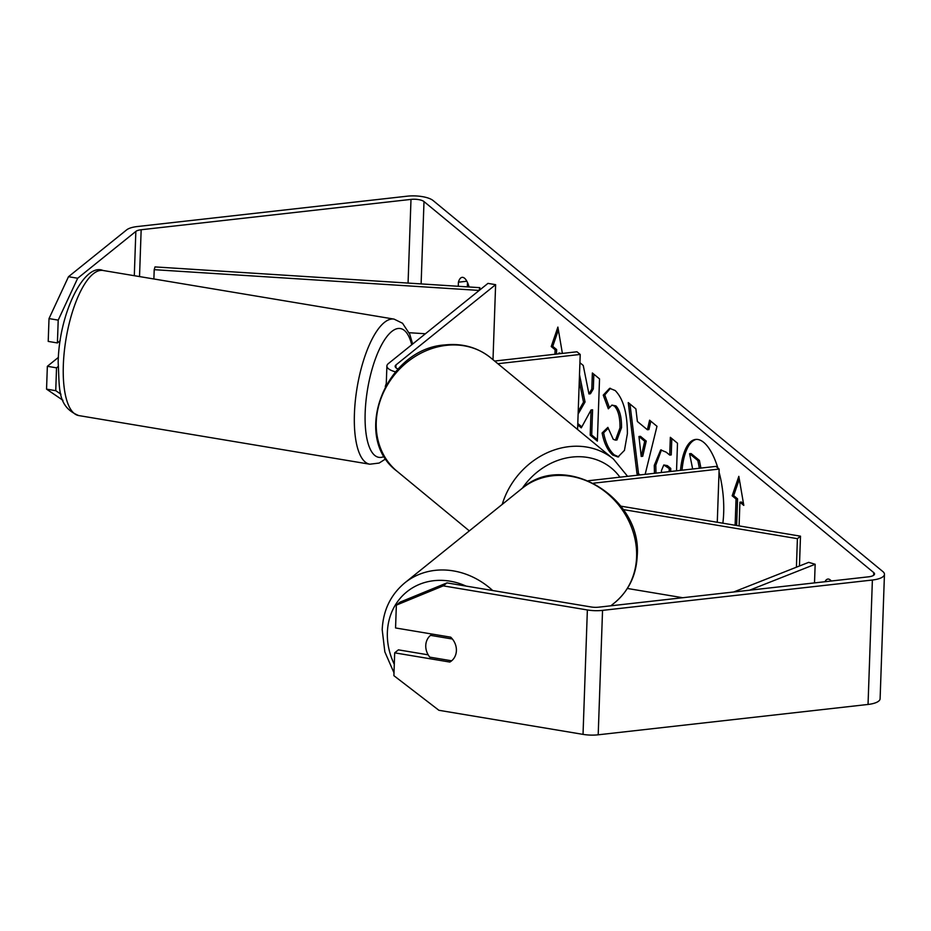 <?xml version="1.0" encoding="UTF-8"?>
<svg xmlns="http://www.w3.org/2000/svg" width="931" height="931" viewBox="0 0 931 931"><rect width="100%" height="100%" fill="white"/><g stroke="black" fill="none" stroke-linecap="round" stroke-linejoin="round"><path stroke-width="1.4" d="M623.305 509.571L797.402 538.665L800.497 536.175L620.837 506.15M593.571 483.177L719.139 469.061L717.277 522.268M588.357 480.733L715.904 466.396L719.139 469.061M682.749 597.725L627.366 588.462M797.402 538.665L796.412 567.188M800.497 536.175L799.45 565.99M398.072 369.013A11.568 3.899 2 0 1 395.163 366.279A11.568 3.899 2 0 1 396.001 364.894L495.618 284.665L487.96 283.385L388.343 363.614A19.83 6.692 2 0 0 386.9 365.988A19.83 6.692 2 0 0 395.489 371.853M494.617 361.042L576.976 351.778L580.211 354.443L577.581 429.482M497.852 363.707L580.211 354.443M495.618 284.665L492.999 359.703M386.284 383.572A16.525 5.656 99.5 0 0 385.271 386.528M722.84 523.199A55.755 21.099 -96.4 0 0 719.035 472.04M717.882 468.014A55.755 21.099 -96.4 0 0 703.72 442.376A55.755 21.099 -96.4 0 0 695.655 439.432A55.755 21.099 -96.4 0 0 680.503 470.376M428.179 654.83L398.398 649.85L394.686 652.84L449.836 662.057A16.525 14.5 -128.8 0 0 451.454 660.952A16.525 14.5 -128.8 0 0 456.399 650.641A16.525 14.5 -128.8 0 0 450.709 637.176L395.559 627.96L396.35 605.127L400.062 602.136L446.961 582.887L591.08 606.965A9.915 3.34 2 0 0 598.668 607.175L868.507 576.824A9.915 3.34 2 0 0 874.535 573.973A9.915 3.34 2 0 0 873.744 572.6L424.001 201.573A9.915 3.34 2 0 0 410.99 199.397L141.163 229.748A9.915 3.34 2 0 0 135.845 231.412L77.692 278.241L58.211 320.124L57.408 342.945L48.214 341.409L49.017 318.588L68.498 276.705L77.692 278.241M579.268 381.221L583.516 402.169L578.221 411.409M577.744 424.932L581.293 427.853L591.069 409.954L590.196 435.196L597.353 441.108L599.529 378.894L592.36 372.982L591.802 389.077L588.939 393.929L583.248 365.464L579.92 362.718M638.491 475.101L637.013 473.879L628.25 402.588L635.885 408.884L637.374 421.475L647.382 429.738L649.594 420.195L656.983 426.293L645.148 474.356M824.982 581.724A16.525 6.261 83.6 0 1 827.892 579.07A16.525 6.261 83.6 0 1 831.313 581.014M469.061 286.981A16.525 6.261 -96.4 0 0 462.137 277.345A16.525 6.261 -96.4 0 0 458.413 282.186L458.261 286.283M556.47 354.083L556.633 349.567L555.109 349.742L551.233 346.541L557.89 327.095L562.394 353.419M559.903 353.699L558.984 352.942L558.961 353.803M555.109 349.742L554.946 354.257M743.52 503.741L741.437 502.03L739.924 502.205L743.799 505.405L738.83 476.358L732.162 495.804L736.049 499.004L735.129 525.247M739.924 502.205L739.098 525.91M654.47 473.297L654.272 465.395L660.673 449.929L666.177 452.163L669.715 455.084L670.343 437.314L677.5 443.226L676.534 470.818M603.241 395.128L609.665 388.308L615.182 390.531C623.27 398.677 627.343 413.073 627.389 433.706L624.445 450.383L617.951 456.993L612.633 454.991C607.501 450.232 603.986 442.9 602.113 432.962L607.862 427.376L613.25 439.316L615.461 440.142L619.999 427.783C620.104 417.379 618.242 410.14 614.413 406.079L611.911 405.09L608.315 408.825L603.241 395.128L604.766 394.965L610.433 388.285M446.961 582.887L443.261 585.867L587.368 609.956A19.83 6.692 2 0 0 602.543 610.375L872.382 580.025A19.83 6.692 2 0 0 884.45 574.322A19.83 6.692 2 0 0 882.867 571.576L433.113 200.549A19.83 6.692 2 0 0 407.115 196.197L137.288 226.547A19.83 6.692 2 0 0 126.651 229.876L68.498 276.705M467.49 282.5L467.339 286.864M58.071 366.605L56.535 367.838L47.353 366.302L58.409 357.388M62.947 400.307L46.55 389.135L55.744 390.671L60.969 394.232M47.353 366.302L46.55 389.135M56.535 367.838L55.744 390.671M58.211 320.124L49.017 318.588M57.408 342.945L60.236 340.676M394.686 652.84L393.894 675.673L438.908 710.295L583.027 734.373A19.83 6.692 2 0 0 598.202 734.803L868.041 704.453A19.83 6.692 2 0 0 880.109 698.75L884.45 574.322M443.261 585.867L396.35 605.127M451.454 660.766L449.836 662.057M458.413 282.186L466.862 281.243M707.769 467.304L706.257 467.478M700.903 468.084L699.39 460.391L697.866 460.566L699.379 468.246M697.866 460.566L689.58 453.723L691.105 453.56L699.39 460.391M692.664 469.003L689.58 453.723M696.423 439.374A55.755 21.099 -96.4 0 0 682.016 470.202M561.428 353.524L558.984 352.942M556.633 349.567L552.746 346.367L551.233 346.541M552.746 346.367L558.379 329.935M739.319 479.209L733.686 495.629L737.561 498.83L736.63 525.503M737.561 498.83L736.049 499.004M733.686 495.629L732.162 495.804M644.718 441.259L638.957 436.499L641.203 456.446L644.718 441.259L646.242 441.085L640.481 436.336L638.957 436.499M646.242 441.085L642.727 456.271L641.203 456.446M650.827 421.219L648.907 429.563L647.382 429.738M640.004 474.926L638.526 473.704L637.013 473.879M638.526 473.704L629.961 404.007M669.145 471.656L669.249 468.596L663.803 464.965L661.464 470.504L661.464 472.517M670.657 471.482L670.762 468.421L669.249 468.596M670.762 468.421L667.364 465.628L663.803 464.965M655.994 473.134L655.796 465.221L661.452 449.917M671.81 438.524L671.239 454.922L669.715 455.084M579.501 374.669L585.04 402.006L578.128 414.051M585.04 402.006L583.516 402.169M593.838 374.204L593.326 388.902L590.452 393.755L588.939 393.929M593.326 388.902L591.802 389.077M591.069 409.954L592.593 409.791L591.709 435.021L597.399 439.723M591.709 435.021L590.196 435.196M577.79 423.547L581.828 426.875M618.708 456.842L614.146 454.817C609.014 450.069 605.511 442.725 603.637 432.799L602.113 432.962M603.637 432.799L608.118 428.435M615.461 440.142L616.974 439.979L621.524 427.62C621.629 417.204 619.767 409.966 615.938 405.904L611.911 405.09M609.281 407.161L604.766 394.965M430.518 635.361A16.525 14.5 -128.8 0 0 425.758 645.52A16.525 14.5 -128.8 0 0 429.761 657.135L451.64 660.801A16.525 14.5 -128.8 0 0 456.399 650.641A16.525 14.5 -128.8 0 0 452.408 639.027L430.518 635.361L432.135 634.069M749.525 590.207L815.16 564.267L814.509 582.899M733.64 592L808.69 562.347L815.16 564.267M479.872 287.667L479.069 290.414L154.209 269.676L155.011 266.918L479.872 287.667L479.791 289.96M409.128 332.716L425.409 333.752M154.209 269.676L153.883 278.974M396.001 364.894L395.896 367.722M369.805 464.208L78.716 415.563A73.561 25.16 -80.5 0 1 63.331 365.173A73.561 25.16 -80.5 0 1 102.969 270.467L394.057 319.112A73.561 25.16 99.5 0 0 354.42 413.818A73.561 25.16 99.5 0 0 369.805 464.208L379.115 463.068L385.841 458.797M384.328 456.388A65.298 22.332 -80.5 0 1 365.173 412.608A65.298 22.332 -80.5 0 1 385.225 338.861A65.298 22.332 -80.5 0 1 411.711 344.784M873.744 572.6L873.65 575.288M424.001 201.573L421.115 283.92M135.845 231.412L134.297 275.704M141.163 229.748L139.522 276.577M410.99 199.397L408.069 283.082M587.368 609.956L583.027 734.373M602.543 610.375L598.202 734.803M872.382 580.025L868.041 704.453M667.364 465.628L665.851 465.791M655.796 465.221L654.272 465.395M655.785 465.395L654.272 465.57M614.146 454.817L612.633 454.991M621.512 427.795L619.988 427.969M621.524 427.62L619.999 427.783M615.938 405.904L614.413 406.079M522.291 488.228C564.337 450.616 642.297 497.526 637.211 555.923C636.269 575.323 628.716 590.952 614.565 602.811A73.561 64.518 -128.8 0 0 636.606 556.913A73.561 64.518 -128.8 0 0 596.98 486.075A73.561 64.518 -128.8 0 0 522.291 488.228L404.834 582.829A73.561 64.518 51.2 0 1 492.685 590.522M466.035 586.076A65.298 57.268 -128.8 0 0 387.366 632.486A65.298 57.268 -128.8 0 0 394.29 664.327M502.216 504.404A73.561 63.413 -50.5 0 1 569.109 446.636A73.561 63.413 -50.5 0 1 613.494 459.111L490.718 357.818A73.561 63.413 129.5 0 0 446.321 345.354A73.561 63.413 129.5 0 0 381.535 397.037A73.561 63.413 129.5 0 0 397.095 471.295C350.789 437.035 385.504 348.403 445.134 344.912C462.532 343.143 477.719 347.449 490.718 357.818M619.941 477.184A65.298 56.291 129.5 0 0 572.065 457.074A65.298 56.291 129.5 0 0 522.396 488.147M386.9 365.988L386.237 384.806M78.716 415.563C56.721 406.463 59.747 388.029 58.164 362.392C58.967 313.153 84.349 262.519 102.969 270.467M412.642 344.039L409.745 334.182L402.529 323.255L394.057 319.112M404.834 582.829C390.683 594.688 383.141 610.317 382.199 629.717L384.84 651.875L393.988 672.822M614.565 602.811L610.841 605.813M398.189 678.978L432.845 705.628M397.095 471.295L469.329 530.891M627.575 476.323L613.494 459.111"/></g></svg>
